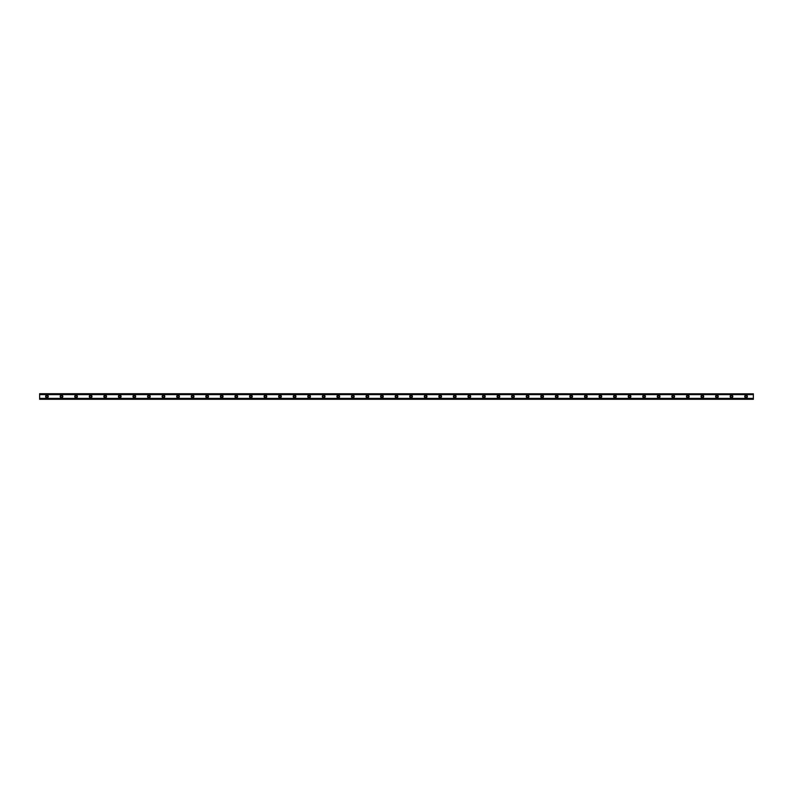 <?xml version="1.0" encoding="UTF-8"?>
<svg xmlns="http://www.w3.org/2000/svg" width="793" height="793" viewBox="0 0 793 793"><rect width="100%" height="100%" fill="white"/><g stroke="black" fill="none" stroke-linecap="round" stroke-linejoin="round"><path stroke-width="0.59" stroke-dasharray="3.96 2.97" d="M46.936 397.352A0.852 0.852 0 0 1 46.083 396.5A0.852 0.852 0 0 1 46.936 395.648A0.852 0.852 0 0 1 47.778 396.5A0.852 0.852 0 0 1 46.936 397.352M746.064 397.352A0.852 0.852 0 0 1 745.222 396.5A0.852 0.852 0 0 1 746.064 395.648A0.852 0.852 0 0 1 746.917 396.5A0.852 0.852 0 0 1 746.064 397.352M731.503 397.352A0.852 0.852 0 0 1 730.65 396.5A0.852 0.852 0 0 1 731.503 395.648A0.852 0.852 0 0 1 732.355 396.5A0.852 0.852 0 0 1 731.503 397.352M716.941 397.352A0.852 0.852 0 0 1 716.089 396.5A0.852 0.852 0 0 1 716.941 395.648A0.852 0.852 0 0 1 717.784 396.5A0.852 0.852 0 0 1 716.941 397.352M702.37 397.352A0.852 0.852 0 0 1 701.518 396.5A0.852 0.852 0 0 1 702.37 395.648A0.852 0.852 0 0 1 703.222 396.5A0.852 0.852 0 0 1 702.37 397.352M687.809 397.352A0.852 0.852 0 0 1 686.956 396.5A0.852 0.852 0 0 1 687.809 395.648A0.852 0.852 0 0 1 688.651 396.5A0.852 0.852 0 0 1 687.809 397.352M673.237 397.352A0.852 0.852 0 0 1 672.395 396.5A0.852 0.852 0 0 1 673.237 395.648A0.852 0.852 0 0 1 674.09 396.5A0.852 0.852 0 0 1 673.237 397.352M658.676 397.352A0.852 0.852 0 0 1 657.823 396.5A0.852 0.852 0 0 1 658.676 395.648A0.852 0.852 0 0 1 659.528 396.5A0.852 0.852 0 0 1 658.676 397.352M644.114 397.352A0.852 0.852 0 0 1 643.262 396.5A0.852 0.852 0 0 1 644.114 395.648A0.852 0.852 0 0 1 644.957 396.5A0.852 0.852 0 0 1 644.114 397.352M629.543 397.352A0.852 0.852 0 0 1 628.69 396.5A0.852 0.852 0 0 1 629.543 395.648A0.852 0.852 0 0 1 630.395 396.5A0.852 0.852 0 0 1 629.543 397.352M614.981 397.352A0.852 0.852 0 0 1 614.129 396.5A0.852 0.852 0 0 1 614.981 395.648A0.852 0.852 0 0 1 615.834 396.5A0.852 0.852 0 0 1 614.981 397.352M600.41 397.352A0.852 0.852 0 0 1 599.567 396.5A0.852 0.852 0 0 1 600.41 395.648A0.852 0.852 0 0 1 601.263 396.5A0.852 0.852 0 0 1 600.41 397.352M585.849 397.352A0.852 0.852 0 0 1 584.996 396.5A0.852 0.852 0 0 1 585.849 395.648A0.852 0.852 0 0 1 586.701 396.5A0.852 0.852 0 0 1 585.849 397.352M571.287 397.352A0.852 0.852 0 0 1 570.435 396.5A0.852 0.852 0 0 1 571.287 395.648A0.852 0.852 0 0 1 572.13 396.5A0.852 0.852 0 0 1 571.287 397.352M556.716 397.352A0.852 0.852 0 0 1 555.873 396.5A0.852 0.852 0 0 1 556.716 395.648A0.852 0.852 0 0 1 557.568 396.5A0.852 0.852 0 0 1 556.716 397.352M542.154 397.352A0.852 0.852 0 0 1 541.302 396.5A0.852 0.852 0 0 1 542.154 395.648A0.852 0.852 0 0 1 543.007 396.5A0.852 0.852 0 0 1 542.154 397.352M527.583 397.352A0.852 0.852 0 0 1 526.74 396.5A0.852 0.852 0 0 1 527.583 395.648A0.852 0.852 0 0 1 528.435 396.5A0.852 0.852 0 0 1 527.583 397.352M513.021 397.352A0.852 0.852 0 0 1 512.169 396.5A0.852 0.852 0 0 1 513.021 395.648A0.852 0.852 0 0 1 513.874 396.5A0.852 0.852 0 0 1 513.021 397.352M498.46 397.352A0.852 0.852 0 0 1 497.607 396.5A0.852 0.852 0 0 1 498.46 395.648A0.852 0.852 0 0 1 499.303 396.5A0.852 0.852 0 0 1 498.46 397.352M483.889 397.352A0.852 0.852 0 0 1 483.046 396.5A0.852 0.852 0 0 1 483.889 395.648A0.852 0.852 0 0 1 484.741 396.5A0.852 0.852 0 0 1 483.889 397.352M469.327 397.352A0.852 0.852 0 0 1 468.475 396.5A0.852 0.852 0 0 1 469.327 395.648A0.852 0.852 0 0 1 470.18 396.5A0.852 0.852 0 0 1 469.327 397.352M454.766 397.352A0.852 0.852 0 0 1 453.913 396.5A0.852 0.852 0 0 1 454.766 395.648A0.852 0.852 0 0 1 455.608 396.5A0.852 0.852 0 0 1 454.766 397.352M440.194 397.352A0.852 0.852 0 0 1 439.342 396.5A0.852 0.852 0 0 1 440.194 395.648A0.852 0.852 0 0 1 441.047 396.5A0.852 0.852 0 0 1 440.194 397.352M425.633 397.352A0.852 0.852 0 0 1 424.78 396.5A0.852 0.852 0 0 1 425.633 395.648A0.852 0.852 0 0 1 426.475 396.5A0.852 0.852 0 0 1 425.633 397.352M411.061 397.352A0.852 0.852 0 0 1 410.219 396.5A0.852 0.852 0 0 1 411.061 395.648A0.852 0.852 0 0 1 411.914 396.5A0.852 0.852 0 0 1 411.061 397.352M396.5 397.352A0.852 0.852 0 0 1 395.648 396.5A0.852 0.852 0 0 1 396.5 395.648A0.852 0.852 0 0 1 397.352 396.5A0.852 0.852 0 0 1 396.5 397.352M381.939 397.352A0.852 0.852 0 0 1 381.086 396.5A0.852 0.852 0 0 1 381.939 395.648A0.852 0.852 0 0 1 382.781 396.5A0.852 0.852 0 0 1 381.939 397.352M367.367 397.352A0.852 0.852 0 0 1 366.525 396.5A0.852 0.852 0 0 1 367.367 395.648A0.852 0.852 0 0 1 368.22 396.5A0.852 0.852 0 0 1 367.367 397.352M352.806 397.352A0.852 0.852 0 0 1 351.953 396.5A0.852 0.852 0 0 1 352.806 395.648A0.852 0.852 0 0 1 353.658 396.5A0.852 0.852 0 0 1 352.806 397.352M338.234 397.352A0.852 0.852 0 0 1 337.392 396.5A0.852 0.852 0 0 1 338.234 395.648A0.852 0.852 0 0 1 339.087 396.5A0.852 0.852 0 0 1 338.234 397.352M323.673 397.352A0.852 0.852 0 0 1 322.82 396.5A0.852 0.852 0 0 1 323.673 395.648A0.852 0.852 0 0 1 324.525 396.5A0.852 0.852 0 0 1 323.673 397.352M309.111 397.352A0.852 0.852 0 0 1 308.259 396.5A0.852 0.852 0 0 1 309.111 395.648A0.852 0.852 0 0 1 309.954 396.5A0.852 0.852 0 0 1 309.111 397.352M294.54 397.352A0.852 0.852 0 0 1 293.697 396.5A0.852 0.852 0 0 1 294.54 395.648A0.852 0.852 0 0 1 295.392 396.5A0.852 0.852 0 0 1 294.54 397.352M279.979 397.352A0.852 0.852 0 0 1 279.126 396.5A0.852 0.852 0 0 1 279.979 395.648A0.852 0.852 0 0 1 280.831 396.5A0.852 0.852 0 0 1 279.979 397.352M265.417 397.352A0.852 0.852 0 0 1 264.565 396.5A0.852 0.852 0 0 1 265.417 395.648A0.852 0.852 0 0 1 266.26 396.5A0.852 0.852 0 0 1 265.417 397.352M250.846 397.352A0.852 0.852 0 0 1 249.993 396.5A0.852 0.852 0 0 1 250.846 395.648A0.852 0.852 0 0 1 251.698 396.5A0.852 0.852 0 0 1 250.846 397.352M236.284 397.352A0.852 0.852 0 0 1 235.432 396.5A0.852 0.852 0 0 1 236.284 395.648A0.852 0.852 0 0 1 237.127 396.5A0.852 0.852 0 0 1 236.284 397.352M221.713 397.352A0.852 0.852 0 0 1 220.87 396.5A0.852 0.852 0 0 1 221.713 395.648A0.852 0.852 0 0 1 222.565 396.5A0.852 0.852 0 0 1 221.713 397.352M207.151 397.352A0.852 0.852 0 0 1 206.299 396.5A0.852 0.852 0 0 1 207.151 395.648A0.852 0.852 0 0 1 208.004 396.5A0.852 0.852 0 0 1 207.151 397.352M192.59 397.352A0.852 0.852 0 0 1 191.737 396.5A0.852 0.852 0 0 1 192.59 395.648A0.852 0.852 0 0 1 193.433 396.5A0.852 0.852 0 0 1 192.59 397.352M178.019 397.352A0.852 0.852 0 0 1 177.166 396.5A0.852 0.852 0 0 1 178.019 395.648A0.852 0.852 0 0 1 178.871 396.5A0.852 0.852 0 0 1 178.019 397.352M163.457 397.352A0.852 0.852 0 0 1 162.605 396.5A0.852 0.852 0 0 1 163.457 395.648A0.852 0.852 0 0 1 164.31 396.5A0.852 0.852 0 0 1 163.457 397.352M148.886 397.352A0.852 0.852 0 0 1 148.043 396.5A0.852 0.852 0 0 1 148.886 395.648A0.852 0.852 0 0 1 149.738 396.5A0.852 0.852 0 0 1 148.886 397.352M134.324 397.352A0.852 0.852 0 0 1 133.472 396.5A0.852 0.852 0 0 1 134.324 395.648A0.852 0.852 0 0 1 135.177 396.5A0.852 0.852 0 0 1 134.324 397.352M119.763 397.352A0.852 0.852 0 0 1 118.91 396.5A0.852 0.852 0 0 1 119.763 395.648A0.852 0.852 0 0 1 120.605 396.5A0.852 0.852 0 0 1 119.763 397.352M105.191 397.352A0.852 0.852 0 0 1 104.349 396.5A0.852 0.852 0 0 1 105.191 395.648A0.852 0.852 0 0 1 106.044 396.5A0.852 0.852 0 0 1 105.191 397.352M90.63 397.352A0.852 0.852 0 0 1 89.778 396.5A0.852 0.852 0 0 1 90.63 395.648A0.852 0.852 0 0 1 91.482 396.5A0.852 0.852 0 0 1 90.63 397.352M76.059 397.352A0.852 0.852 0 0 1 75.216 396.5A0.852 0.852 0 0 1 76.059 395.648A0.852 0.852 0 0 1 76.911 396.5A0.852 0.852 0 0 1 76.059 397.352M61.497 397.352A0.852 0.852 0 0 1 60.645 396.5A0.852 0.852 0 0 1 61.497 395.648A0.852 0.852 0 0 1 62.35 396.5A0.852 0.852 0 0 1 61.497 397.352M753.35 398.393L39.65 398.393L39.65 399.295L753.35 399.295L39.65 399.295L753.35 399.008L753.35 398.393L753.35 398.998M46.936 395.162A1.338 1.338 0 0 0 45.597 396.5A1.338 1.338 0 0 0 46.936 397.838A1.338 1.338 0 0 0 48.264 396.5A1.338 1.338 0 0 0 46.936 395.162M746.064 395.162A1.338 1.338 0 0 0 744.736 396.5A1.338 1.338 0 0 0 746.064 397.838A1.338 1.338 0 0 0 747.402 396.5A1.338 1.338 0 0 0 746.064 395.162M731.503 395.162A1.338 1.338 0 0 0 730.165 396.5A1.338 1.338 0 0 0 731.503 397.838A1.338 1.338 0 0 0 732.841 396.5A1.338 1.338 0 0 0 731.503 395.162M716.941 395.162A1.338 1.338 0 0 0 715.603 396.5A1.338 1.338 0 0 0 716.941 397.838A1.338 1.338 0 0 0 718.27 396.5A1.338 1.338 0 0 0 716.941 395.162M702.37 395.162A1.338 1.338 0 0 0 701.032 396.5A1.338 1.338 0 0 0 702.37 397.838A1.338 1.338 0 0 0 703.708 396.5A1.338 1.338 0 0 0 702.37 395.162M687.809 395.162A1.338 1.338 0 0 0 686.47 396.5A1.338 1.338 0 0 0 687.809 397.838A1.338 1.338 0 0 0 689.137 396.5A1.338 1.338 0 0 0 687.809 395.162M673.237 395.162A1.338 1.338 0 0 0 671.909 396.5A1.338 1.338 0 0 0 673.237 397.838A1.338 1.338 0 0 0 674.575 396.5A1.338 1.338 0 0 0 673.237 395.162M658.676 395.162A1.338 1.338 0 0 0 657.338 396.5A1.338 1.338 0 0 0 658.676 397.838A1.338 1.338 0 0 0 660.014 396.5A1.338 1.338 0 0 0 658.676 395.162M644.114 395.162A1.338 1.338 0 0 0 642.776 396.5A1.338 1.338 0 0 0 644.114 397.838A1.338 1.338 0 0 0 645.443 396.5A1.338 1.338 0 0 0 644.114 395.162M629.543 395.162A1.338 1.338 0 0 0 628.215 396.5A1.338 1.338 0 0 0 629.543 397.838A1.338 1.338 0 0 0 630.881 396.5A1.338 1.338 0 0 0 629.543 395.162M614.981 395.162A1.338 1.338 0 0 0 613.643 396.5A1.338 1.338 0 0 0 614.981 397.838A1.338 1.338 0 0 0 616.32 396.5A1.338 1.338 0 0 0 614.981 395.162M600.41 395.162A1.338 1.338 0 0 0 599.082 396.5A1.338 1.338 0 0 0 600.41 397.838A1.338 1.338 0 0 0 601.748 396.5A1.338 1.338 0 0 0 600.41 395.162M585.849 395.162A1.338 1.338 0 0 0 584.51 396.5A1.338 1.338 0 0 0 585.849 397.838A1.338 1.338 0 0 0 587.187 396.5A1.338 1.338 0 0 0 585.849 395.162M571.287 395.162A1.338 1.338 0 0 0 569.949 396.5A1.338 1.338 0 0 0 571.287 397.838A1.338 1.338 0 0 0 572.615 396.5A1.338 1.338 0 0 0 571.287 395.162M556.716 395.162A1.338 1.338 0 0 0 555.387 396.5A1.338 1.338 0 0 0 556.716 397.838A1.338 1.338 0 0 0 558.054 396.5A1.338 1.338 0 0 0 556.716 395.162M542.154 395.162A1.338 1.338 0 0 0 540.816 396.5A1.338 1.338 0 0 0 542.154 397.838A1.338 1.338 0 0 0 543.492 396.5A1.338 1.338 0 0 0 542.154 395.162M527.583 395.162A1.338 1.338 0 0 0 526.255 396.5A1.338 1.338 0 0 0 527.583 397.838A1.338 1.338 0 0 0 528.921 396.5A1.338 1.338 0 0 0 527.583 395.162M513.021 395.162A1.338 1.338 0 0 0 511.683 396.5A1.338 1.338 0 0 0 513.021 397.838A1.338 1.338 0 0 0 514.36 396.5A1.338 1.338 0 0 0 513.021 395.162M498.46 395.162A1.338 1.338 0 0 0 497.122 396.5A1.338 1.338 0 0 0 498.46 397.838A1.338 1.338 0 0 0 499.788 396.5A1.338 1.338 0 0 0 498.46 395.162M483.889 395.162A1.338 1.338 0 0 0 482.56 396.5A1.338 1.338 0 0 0 483.889 397.838A1.338 1.338 0 0 0 485.227 396.5A1.338 1.338 0 0 0 483.889 395.162M469.327 395.162A1.338 1.338 0 0 0 467.989 396.5A1.338 1.338 0 0 0 469.327 397.838A1.338 1.338 0 0 0 470.665 396.5A1.338 1.338 0 0 0 469.327 395.162M454.766 395.162A1.338 1.338 0 0 0 453.427 396.5A1.338 1.338 0 0 0 454.766 397.838A1.338 1.338 0 0 0 456.094 396.5A1.338 1.338 0 0 0 454.766 395.162M440.194 395.162A1.338 1.338 0 0 0 438.856 396.5A1.338 1.338 0 0 0 440.194 397.838A1.338 1.338 0 0 0 441.532 396.5A1.338 1.338 0 0 0 440.194 395.162M425.633 395.162A1.338 1.338 0 0 0 424.295 396.5A1.338 1.338 0 0 0 425.633 397.838A1.338 1.338 0 0 0 426.961 396.5A1.338 1.338 0 0 0 425.633 395.162M411.061 395.162A1.338 1.338 0 0 0 409.733 396.5A1.338 1.338 0 0 0 411.061 397.838A1.338 1.338 0 0 0 412.4 396.5A1.338 1.338 0 0 0 411.061 395.162M396.5 395.162A1.338 1.338 0 0 0 395.162 396.5A1.338 1.338 0 0 0 396.5 397.838A1.338 1.338 0 0 0 397.838 396.5A1.338 1.338 0 0 0 396.5 395.162M381.939 395.162A1.338 1.338 0 0 0 380.6 396.5A1.338 1.338 0 0 0 381.939 397.838A1.338 1.338 0 0 0 383.267 396.5A1.338 1.338 0 0 0 381.939 395.162M367.367 395.162A1.338 1.338 0 0 0 366.039 396.5A1.338 1.338 0 0 0 367.367 397.838A1.338 1.338 0 0 0 368.705 396.5A1.338 1.338 0 0 0 367.367 395.162M352.806 395.162A1.338 1.338 0 0 0 351.468 396.5A1.338 1.338 0 0 0 352.806 397.838A1.338 1.338 0 0 0 354.144 396.5A1.338 1.338 0 0 0 352.806 395.162M338.234 395.162A1.338 1.338 0 0 0 336.906 396.5A1.338 1.338 0 0 0 338.234 397.838A1.338 1.338 0 0 0 339.573 396.5A1.338 1.338 0 0 0 338.234 395.162M323.673 395.162A1.338 1.338 0 0 0 322.335 396.5A1.338 1.338 0 0 0 323.673 397.838A1.338 1.338 0 0 0 325.011 396.5A1.338 1.338 0 0 0 323.673 395.162M309.111 395.162A1.338 1.338 0 0 0 307.773 396.5A1.338 1.338 0 0 0 309.111 397.838A1.338 1.338 0 0 0 310.44 396.5A1.338 1.338 0 0 0 309.111 395.162M294.54 395.162A1.338 1.338 0 0 0 293.212 396.5A1.338 1.338 0 0 0 294.54 397.838A1.338 1.338 0 0 0 295.878 396.5A1.338 1.338 0 0 0 294.54 395.162M279.979 395.162A1.338 1.338 0 0 0 278.64 396.5A1.338 1.338 0 0 0 279.979 397.838A1.338 1.338 0 0 0 281.317 396.5A1.338 1.338 0 0 0 279.979 395.162M265.417 395.162A1.338 1.338 0 0 0 264.079 396.5A1.338 1.338 0 0 0 265.417 397.838A1.338 1.338 0 0 0 266.745 396.5A1.338 1.338 0 0 0 265.417 395.162M250.846 395.162A1.338 1.338 0 0 0 249.508 396.5A1.338 1.338 0 0 0 250.846 397.838A1.338 1.338 0 0 0 252.184 396.5A1.338 1.338 0 0 0 250.846 395.162M236.284 395.162A1.338 1.338 0 0 0 234.946 396.5A1.338 1.338 0 0 0 236.284 397.838A1.338 1.338 0 0 0 237.613 396.5A1.338 1.338 0 0 0 236.284 395.162M221.713 395.162A1.338 1.338 0 0 0 220.385 396.5A1.338 1.338 0 0 0 221.713 397.838A1.338 1.338 0 0 0 223.051 396.5A1.338 1.338 0 0 0 221.713 395.162M207.151 395.162A1.338 1.338 0 0 0 205.813 396.5A1.338 1.338 0 0 0 207.151 397.838A1.338 1.338 0 0 0 208.49 396.5A1.338 1.338 0 0 0 207.151 395.162M192.59 395.162A1.338 1.338 0 0 0 191.252 396.5A1.338 1.338 0 0 0 192.59 397.838A1.338 1.338 0 0 0 193.918 396.5A1.338 1.338 0 0 0 192.59 395.162M178.019 395.162A1.338 1.338 0 0 0 176.68 396.5A1.338 1.338 0 0 0 178.019 397.838A1.338 1.338 0 0 0 179.357 396.5A1.338 1.338 0 0 0 178.019 395.162M163.457 395.162A1.338 1.338 0 0 0 162.119 396.5A1.338 1.338 0 0 0 163.457 397.838A1.338 1.338 0 0 0 164.785 396.5A1.338 1.338 0 0 0 163.457 395.162M148.886 395.162A1.338 1.338 0 0 0 147.557 396.5A1.338 1.338 0 0 0 148.886 397.838A1.338 1.338 0 0 0 150.224 396.5A1.338 1.338 0 0 0 148.886 395.162M134.324 395.162A1.338 1.338 0 0 0 132.986 396.5A1.338 1.338 0 0 0 134.324 397.838A1.338 1.338 0 0 0 135.662 396.5A1.338 1.338 0 0 0 134.324 395.162M119.763 395.162A1.338 1.338 0 0 0 118.425 396.5A1.338 1.338 0 0 0 119.763 397.838A1.338 1.338 0 0 0 121.091 396.5A1.338 1.338 0 0 0 119.763 395.162M105.191 395.162A1.338 1.338 0 0 0 103.863 396.5A1.338 1.338 0 0 0 105.191 397.838A1.338 1.338 0 0 0 106.53 396.5A1.338 1.338 0 0 0 105.191 395.162M90.63 395.162A1.338 1.338 0 0 0 89.292 396.5A1.338 1.338 0 0 0 90.63 397.838A1.338 1.338 0 0 0 91.968 396.5A1.338 1.338 0 0 0 90.63 395.162M76.059 395.162A1.338 1.338 0 0 0 74.73 396.5A1.338 1.338 0 0 0 76.059 397.838A1.338 1.338 0 0 0 77.397 396.5A1.338 1.338 0 0 0 76.059 395.162M61.497 395.162A1.338 1.338 0 0 0 60.159 396.5A1.338 1.338 0 0 0 61.497 397.838A1.338 1.338 0 0 0 62.835 396.5A1.338 1.338 0 0 0 61.497 395.162M39.65 398.393L39.65 399.008L753.35 399.008M753.35 394.101L39.65 394.101L39.65 398.899L753.35 398.899L753.35 393.705L39.65 393.705L39.65 394.607L753.35 394.607L753.35 393.705L753.35 394.607M39.65 394.607L39.65 393.705L753.35 393.705L39.65 394.101M753.35 398.899L39.65 398.899M39.65 393.992L753.35 393.992M753.35 398.423L39.65 398.423M39.65 394.577L753.35 394.577M753.35 394.488L39.65 394.488M39.65 398.512L753.35 398.512M39.65 394.002L753.35 394.002"/><path stroke-width="1.19" d="M46.936 397.352A0.852 0.852 0 0 1 46.083 396.5A0.852 0.852 0 0 1 46.936 395.648A0.852 0.852 0 0 1 47.778 396.5A0.852 0.852 0 0 1 46.936 397.352M746.064 397.352A0.852 0.852 0 0 1 745.222 396.5A0.852 0.852 0 0 1 746.064 395.648A0.852 0.852 0 0 1 746.917 396.5A0.852 0.852 0 0 1 746.064 397.352M731.503 397.352A0.852 0.852 0 0 1 730.65 396.5A0.852 0.852 0 0 1 731.503 395.648A0.852 0.852 0 0 1 732.355 396.5A0.852 0.852 0 0 1 731.503 397.352M716.941 397.352A0.852 0.852 0 0 1 716.089 396.5A0.852 0.852 0 0 1 716.941 395.648A0.852 0.852 0 0 1 717.784 396.5A0.852 0.852 0 0 1 716.941 397.352M702.37 397.352A0.852 0.852 0 0 1 701.518 396.5A0.852 0.852 0 0 1 702.37 395.648A0.852 0.852 0 0 1 703.222 396.5A0.852 0.852 0 0 1 702.37 397.352M687.809 397.352A0.852 0.852 0 0 1 686.956 396.5A0.852 0.852 0 0 1 687.809 395.648A0.852 0.852 0 0 1 688.651 396.5A0.852 0.852 0 0 1 687.809 397.352M673.237 397.352A0.852 0.852 0 0 1 672.395 396.5A0.852 0.852 0 0 1 673.237 395.648A0.852 0.852 0 0 1 674.09 396.5A0.852 0.852 0 0 1 673.237 397.352M658.676 397.352A0.852 0.852 0 0 1 657.823 396.5A0.852 0.852 0 0 1 658.676 395.648A0.852 0.852 0 0 1 659.528 396.5A0.852 0.852 0 0 1 658.676 397.352M644.114 397.352A0.852 0.852 0 0 1 643.262 396.5A0.852 0.852 0 0 1 644.114 395.648A0.852 0.852 0 0 1 644.957 396.5A0.852 0.852 0 0 1 644.114 397.352M629.543 397.352A0.852 0.852 0 0 1 628.69 396.5A0.852 0.852 0 0 1 629.543 395.648A0.852 0.852 0 0 1 630.395 396.5A0.852 0.852 0 0 1 629.543 397.352M614.981 397.352A0.852 0.852 0 0 1 614.129 396.5A0.852 0.852 0 0 1 614.981 395.648A0.852 0.852 0 0 1 615.834 396.5A0.852 0.852 0 0 1 614.981 397.352M600.41 397.352A0.852 0.852 0 0 1 599.567 396.5A0.852 0.852 0 0 1 600.41 395.648A0.852 0.852 0 0 1 601.263 396.5A0.852 0.852 0 0 1 600.41 397.352M585.849 397.352A0.852 0.852 0 0 1 584.996 396.5A0.852 0.852 0 0 1 585.849 395.648A0.852 0.852 0 0 1 586.701 396.5A0.852 0.852 0 0 1 585.849 397.352M571.287 397.352A0.852 0.852 0 0 1 570.435 396.5A0.852 0.852 0 0 1 571.287 395.648A0.852 0.852 0 0 1 572.13 396.5A0.852 0.852 0 0 1 571.287 397.352M556.716 397.352A0.852 0.852 0 0 1 555.873 396.5A0.852 0.852 0 0 1 556.716 395.648A0.852 0.852 0 0 1 557.568 396.5A0.852 0.852 0 0 1 556.716 397.352M542.154 397.352A0.852 0.852 0 0 1 541.302 396.5A0.852 0.852 0 0 1 542.154 395.648A0.852 0.852 0 0 1 543.007 396.5A0.852 0.852 0 0 1 542.154 397.352M527.583 397.352A0.852 0.852 0 0 1 526.74 396.5A0.852 0.852 0 0 1 527.583 395.648A0.852 0.852 0 0 1 528.435 396.5A0.852 0.852 0 0 1 527.583 397.352M513.021 397.352A0.852 0.852 0 0 1 512.169 396.5A0.852 0.852 0 0 1 513.021 395.648A0.852 0.852 0 0 1 513.874 396.5A0.852 0.852 0 0 1 513.021 397.352M498.46 397.352A0.852 0.852 0 0 1 497.607 396.5A0.852 0.852 0 0 1 498.46 395.648A0.852 0.852 0 0 1 499.303 396.5A0.852 0.852 0 0 1 498.46 397.352M483.889 397.352A0.852 0.852 0 0 1 483.046 396.5A0.852 0.852 0 0 1 483.889 395.648A0.852 0.852 0 0 1 484.741 396.5A0.852 0.852 0 0 1 483.889 397.352M469.327 397.352A0.852 0.852 0 0 1 468.475 396.5A0.852 0.852 0 0 1 469.327 395.648A0.852 0.852 0 0 1 470.18 396.5A0.852 0.852 0 0 1 469.327 397.352M454.766 397.352A0.852 0.852 0 0 1 453.913 396.5A0.852 0.852 0 0 1 454.766 395.648A0.852 0.852 0 0 1 455.608 396.5A0.852 0.852 0 0 1 454.766 397.352M440.194 397.352A0.852 0.852 0 0 1 439.342 396.5A0.852 0.852 0 0 1 440.194 395.648A0.852 0.852 0 0 1 441.047 396.5A0.852 0.852 0 0 1 440.194 397.352M425.633 397.352A0.852 0.852 0 0 1 424.78 396.5A0.852 0.852 0 0 1 425.633 395.648A0.852 0.852 0 0 1 426.475 396.5A0.852 0.852 0 0 1 425.633 397.352M411.061 397.352A0.852 0.852 0 0 1 410.219 396.5A0.852 0.852 0 0 1 411.061 395.648A0.852 0.852 0 0 1 411.914 396.5A0.852 0.852 0 0 1 411.061 397.352M396.5 397.352A0.852 0.852 0 0 1 395.648 396.5A0.852 0.852 0 0 1 396.5 395.648A0.852 0.852 0 0 1 397.352 396.5A0.852 0.852 0 0 1 396.5 397.352M381.939 397.352A0.852 0.852 0 0 1 381.086 396.5A0.852 0.852 0 0 1 381.939 395.648A0.852 0.852 0 0 1 382.781 396.5A0.852 0.852 0 0 1 381.939 397.352M367.367 397.352A0.852 0.852 0 0 1 366.525 396.5A0.852 0.852 0 0 1 367.367 395.648A0.852 0.852 0 0 1 368.22 396.5A0.852 0.852 0 0 1 367.367 397.352M352.806 397.352A0.852 0.852 0 0 1 351.953 396.5A0.852 0.852 0 0 1 352.806 395.648A0.852 0.852 0 0 1 353.658 396.5A0.852 0.852 0 0 1 352.806 397.352M338.234 397.352A0.852 0.852 0 0 1 337.392 396.5A0.852 0.852 0 0 1 338.234 395.648A0.852 0.852 0 0 1 339.087 396.5A0.852 0.852 0 0 1 338.234 397.352M323.673 397.352A0.852 0.852 0 0 1 322.82 396.5A0.852 0.852 0 0 1 323.673 395.648A0.852 0.852 0 0 1 324.525 396.5A0.852 0.852 0 0 1 323.673 397.352M309.111 397.352A0.852 0.852 0 0 1 308.259 396.5A0.852 0.852 0 0 1 309.111 395.648A0.852 0.852 0 0 1 309.954 396.5A0.852 0.852 0 0 1 309.111 397.352M294.54 397.352A0.852 0.852 0 0 1 293.697 396.5A0.852 0.852 0 0 1 294.54 395.648A0.852 0.852 0 0 1 295.392 396.5A0.852 0.852 0 0 1 294.54 397.352M279.979 397.352A0.852 0.852 0 0 1 279.126 396.5A0.852 0.852 0 0 1 279.979 395.648A0.852 0.852 0 0 1 280.831 396.5A0.852 0.852 0 0 1 279.979 397.352M265.417 397.352A0.852 0.852 0 0 1 264.565 396.5A0.852 0.852 0 0 1 265.417 395.648A0.852 0.852 0 0 1 266.26 396.5A0.852 0.852 0 0 1 265.417 397.352M250.846 397.352A0.852 0.852 0 0 1 249.993 396.5A0.852 0.852 0 0 1 250.846 395.648A0.852 0.852 0 0 1 251.698 396.5A0.852 0.852 0 0 1 250.846 397.352M236.284 397.352A0.852 0.852 0 0 1 235.432 396.5A0.852 0.852 0 0 1 236.284 395.648A0.852 0.852 0 0 1 237.127 396.5A0.852 0.852 0 0 1 236.284 397.352M221.713 397.352A0.852 0.852 0 0 1 220.87 396.5A0.852 0.852 0 0 1 221.713 395.648A0.852 0.852 0 0 1 222.565 396.5A0.852 0.852 0 0 1 221.713 397.352M207.151 397.352A0.852 0.852 0 0 1 206.299 396.5A0.852 0.852 0 0 1 207.151 395.648A0.852 0.852 0 0 1 208.004 396.5A0.852 0.852 0 0 1 207.151 397.352M192.59 397.352A0.852 0.852 0 0 1 191.737 396.5A0.852 0.852 0 0 1 192.59 395.648A0.852 0.852 0 0 1 193.433 396.5A0.852 0.852 0 0 1 192.59 397.352M178.019 397.352A0.852 0.852 0 0 1 177.166 396.5A0.852 0.852 0 0 1 178.019 395.648A0.852 0.852 0 0 1 178.871 396.5A0.852 0.852 0 0 1 178.019 397.352M163.457 397.352A0.852 0.852 0 0 1 162.605 396.5A0.852 0.852 0 0 1 163.457 395.648A0.852 0.852 0 0 1 164.31 396.5A0.852 0.852 0 0 1 163.457 397.352M148.886 397.352A0.852 0.852 0 0 1 148.043 396.5A0.852 0.852 0 0 1 148.886 395.648A0.852 0.852 0 0 1 149.738 396.5A0.852 0.852 0 0 1 148.886 397.352M134.324 397.352A0.852 0.852 0 0 1 133.472 396.5A0.852 0.852 0 0 1 134.324 395.648A0.852 0.852 0 0 1 135.177 396.5A0.852 0.852 0 0 1 134.324 397.352M119.763 397.352A0.852 0.852 0 0 1 118.91 396.5A0.852 0.852 0 0 1 119.763 395.648A0.852 0.852 0 0 1 120.605 396.5A0.852 0.852 0 0 1 119.763 397.352M105.191 397.352A0.852 0.852 0 0 1 104.349 396.5A0.852 0.852 0 0 1 105.191 395.648A0.852 0.852 0 0 1 106.044 396.5A0.852 0.852 0 0 1 105.191 397.352M90.63 397.352A0.852 0.852 0 0 1 89.778 396.5A0.852 0.852 0 0 1 90.63 395.648A0.852 0.852 0 0 1 91.482 396.5A0.852 0.852 0 0 1 90.63 397.352M76.059 397.352A0.852 0.852 0 0 1 75.216 396.5A0.852 0.852 0 0 1 76.059 395.648A0.852 0.852 0 0 1 76.911 396.5A0.852 0.852 0 0 1 76.059 397.352M61.497 397.352A0.852 0.852 0 0 1 60.645 396.5A0.852 0.852 0 0 1 61.497 395.648A0.852 0.852 0 0 1 62.35 396.5A0.852 0.852 0 0 1 61.497 397.352M46.936 395.162A1.338 1.338 0 0 0 45.597 396.5A1.338 1.338 0 0 0 46.936 397.838A1.338 1.338 0 0 0 48.264 396.5A1.338 1.338 0 0 0 46.936 395.162M746.064 395.162A1.338 1.338 0 0 0 744.736 396.5A1.338 1.338 0 0 0 746.064 397.838A1.338 1.338 0 0 0 747.402 396.5A1.338 1.338 0 0 0 746.064 395.162M731.503 395.162A1.338 1.338 0 0 0 730.165 396.5A1.338 1.338 0 0 0 731.503 397.838A1.338 1.338 0 0 0 732.841 396.5A1.338 1.338 0 0 0 731.503 395.162M716.941 395.162A1.338 1.338 0 0 0 715.603 396.5A1.338 1.338 0 0 0 716.941 397.838A1.338 1.338 0 0 0 718.27 396.5A1.338 1.338 0 0 0 716.941 395.162M702.37 395.162A1.338 1.338 0 0 0 701.032 396.5A1.338 1.338 0 0 0 702.37 397.838A1.338 1.338 0 0 0 703.708 396.5A1.338 1.338 0 0 0 702.37 395.162M687.809 395.162A1.338 1.338 0 0 0 686.47 396.5A1.338 1.338 0 0 0 687.809 397.838A1.338 1.338 0 0 0 689.137 396.5A1.338 1.338 0 0 0 687.809 395.162M673.237 395.162A1.338 1.338 0 0 0 671.909 396.5A1.338 1.338 0 0 0 673.237 397.838A1.338 1.338 0 0 0 674.575 396.5A1.338 1.338 0 0 0 673.237 395.162M658.676 395.162A1.338 1.338 0 0 0 657.338 396.5A1.338 1.338 0 0 0 658.676 397.838A1.338 1.338 0 0 0 660.014 396.5A1.338 1.338 0 0 0 658.676 395.162M644.114 395.162A1.338 1.338 0 0 0 642.776 396.5A1.338 1.338 0 0 0 644.114 397.838A1.338 1.338 0 0 0 645.443 396.5A1.338 1.338 0 0 0 644.114 395.162M629.543 395.162A1.338 1.338 0 0 0 628.215 396.5A1.338 1.338 0 0 0 629.543 397.838A1.338 1.338 0 0 0 630.881 396.5A1.338 1.338 0 0 0 629.543 395.162M614.981 395.162A1.338 1.338 0 0 0 613.643 396.5A1.338 1.338 0 0 0 614.981 397.838A1.338 1.338 0 0 0 616.32 396.5A1.338 1.338 0 0 0 614.981 395.162M600.41 395.162A1.338 1.338 0 0 0 599.082 396.5A1.338 1.338 0 0 0 600.41 397.838A1.338 1.338 0 0 0 601.748 396.5A1.338 1.338 0 0 0 600.41 395.162M585.849 395.162A1.338 1.338 0 0 0 584.51 396.5A1.338 1.338 0 0 0 585.849 397.838A1.338 1.338 0 0 0 587.187 396.5A1.338 1.338 0 0 0 585.849 395.162M571.287 395.162A1.338 1.338 0 0 0 569.949 396.5A1.338 1.338 0 0 0 571.287 397.838A1.338 1.338 0 0 0 572.615 396.5A1.338 1.338 0 0 0 571.287 395.162M556.716 395.162A1.338 1.338 0 0 0 555.387 396.5A1.338 1.338 0 0 0 556.716 397.838A1.338 1.338 0 0 0 558.054 396.5A1.338 1.338 0 0 0 556.716 395.162M542.154 395.162A1.338 1.338 0 0 0 540.816 396.5A1.338 1.338 0 0 0 542.154 397.838A1.338 1.338 0 0 0 543.492 396.5A1.338 1.338 0 0 0 542.154 395.162M527.583 395.162A1.338 1.338 0 0 0 526.255 396.5A1.338 1.338 0 0 0 527.583 397.838A1.338 1.338 0 0 0 528.921 396.5A1.338 1.338 0 0 0 527.583 395.162M513.021 395.162A1.338 1.338 0 0 0 511.683 396.5A1.338 1.338 0 0 0 513.021 397.838A1.338 1.338 0 0 0 514.36 396.5A1.338 1.338 0 0 0 513.021 395.162M498.46 395.162A1.338 1.338 0 0 0 497.122 396.5A1.338 1.338 0 0 0 498.46 397.838A1.338 1.338 0 0 0 499.788 396.5A1.338 1.338 0 0 0 498.46 395.162M483.889 395.162A1.338 1.338 0 0 0 482.56 396.5A1.338 1.338 0 0 0 483.889 397.838A1.338 1.338 0 0 0 485.227 396.5A1.338 1.338 0 0 0 483.889 395.162M469.327 395.162A1.338 1.338 0 0 0 467.989 396.5A1.338 1.338 0 0 0 469.327 397.838A1.338 1.338 0 0 0 470.665 396.5A1.338 1.338 0 0 0 469.327 395.162M454.766 395.162A1.338 1.338 0 0 0 453.427 396.5A1.338 1.338 0 0 0 454.766 397.838A1.338 1.338 0 0 0 456.094 396.5A1.338 1.338 0 0 0 454.766 395.162M440.194 395.162A1.338 1.338 0 0 0 438.856 396.5A1.338 1.338 0 0 0 440.194 397.838A1.338 1.338 0 0 0 441.532 396.5A1.338 1.338 0 0 0 440.194 395.162M425.633 395.162A1.338 1.338 0 0 0 424.295 396.5A1.338 1.338 0 0 0 425.633 397.838A1.338 1.338 0 0 0 426.961 396.5A1.338 1.338 0 0 0 425.633 395.162M411.061 395.162A1.338 1.338 0 0 0 409.733 396.5A1.338 1.338 0 0 0 411.061 397.838A1.338 1.338 0 0 0 412.4 396.5A1.338 1.338 0 0 0 411.061 395.162M396.5 395.162A1.338 1.338 0 0 0 395.162 396.5A1.338 1.338 0 0 0 396.5 397.838A1.338 1.338 0 0 0 397.838 396.5A1.338 1.338 0 0 0 396.5 395.162M381.939 395.162A1.338 1.338 0 0 0 380.6 396.5A1.338 1.338 0 0 0 381.939 397.838A1.338 1.338 0 0 0 383.267 396.5A1.338 1.338 0 0 0 381.939 395.162M367.367 395.162A1.338 1.338 0 0 0 366.039 396.5A1.338 1.338 0 0 0 367.367 397.838A1.338 1.338 0 0 0 368.705 396.5A1.338 1.338 0 0 0 367.367 395.162M352.806 395.162A1.338 1.338 0 0 0 351.468 396.5A1.338 1.338 0 0 0 352.806 397.838A1.338 1.338 0 0 0 354.144 396.5A1.338 1.338 0 0 0 352.806 395.162M338.234 395.162A1.338 1.338 0 0 0 336.906 396.5A1.338 1.338 0 0 0 338.234 397.838A1.338 1.338 0 0 0 339.573 396.5A1.338 1.338 0 0 0 338.234 395.162M323.673 395.162A1.338 1.338 0 0 0 322.335 396.5A1.338 1.338 0 0 0 323.673 397.838A1.338 1.338 0 0 0 325.011 396.5A1.338 1.338 0 0 0 323.673 395.162M309.111 395.162A1.338 1.338 0 0 0 307.773 396.5A1.338 1.338 0 0 0 309.111 397.838A1.338 1.338 0 0 0 310.44 396.5A1.338 1.338 0 0 0 309.111 395.162M294.54 395.162A1.338 1.338 0 0 0 293.212 396.5A1.338 1.338 0 0 0 294.54 397.838A1.338 1.338 0 0 0 295.878 396.5A1.338 1.338 0 0 0 294.54 395.162M279.979 395.162A1.338 1.338 0 0 0 278.64 396.5A1.338 1.338 0 0 0 279.979 397.838A1.338 1.338 0 0 0 281.317 396.5A1.338 1.338 0 0 0 279.979 395.162M265.417 395.162A1.338 1.338 0 0 0 264.079 396.5A1.338 1.338 0 0 0 265.417 397.838A1.338 1.338 0 0 0 266.745 396.5A1.338 1.338 0 0 0 265.417 395.162M250.846 395.162A1.338 1.338 0 0 0 249.508 396.5A1.338 1.338 0 0 0 250.846 397.838A1.338 1.338 0 0 0 252.184 396.5A1.338 1.338 0 0 0 250.846 395.162M236.284 395.162A1.338 1.338 0 0 0 234.946 396.5A1.338 1.338 0 0 0 236.284 397.838A1.338 1.338 0 0 0 237.613 396.5A1.338 1.338 0 0 0 236.284 395.162M221.713 395.162A1.338 1.338 0 0 0 220.385 396.5A1.338 1.338 0 0 0 221.713 397.838A1.338 1.338 0 0 0 223.051 396.5A1.338 1.338 0 0 0 221.713 395.162M207.151 395.162A1.338 1.338 0 0 0 205.813 396.5A1.338 1.338 0 0 0 207.151 397.838A1.338 1.338 0 0 0 208.49 396.5A1.338 1.338 0 0 0 207.151 395.162M192.59 395.162A1.338 1.338 0 0 0 191.252 396.5A1.338 1.338 0 0 0 192.59 397.838A1.338 1.338 0 0 0 193.918 396.5A1.338 1.338 0 0 0 192.59 395.162M178.019 395.162A1.338 1.338 0 0 0 176.68 396.5A1.338 1.338 0 0 0 178.019 397.838A1.338 1.338 0 0 0 179.357 396.5A1.338 1.338 0 0 0 178.019 395.162M163.457 395.162A1.338 1.338 0 0 0 162.119 396.5A1.338 1.338 0 0 0 163.457 397.838A1.338 1.338 0 0 0 164.785 396.5A1.338 1.338 0 0 0 163.457 395.162M148.886 395.162A1.338 1.338 0 0 0 147.557 396.5A1.338 1.338 0 0 0 148.886 397.838A1.338 1.338 0 0 0 150.224 396.5A1.338 1.338 0 0 0 148.886 395.162M134.324 395.162A1.338 1.338 0 0 0 132.986 396.5A1.338 1.338 0 0 0 134.324 397.838A1.338 1.338 0 0 0 135.662 396.5A1.338 1.338 0 0 0 134.324 395.162M119.763 395.162A1.338 1.338 0 0 0 118.425 396.5A1.338 1.338 0 0 0 119.763 397.838A1.338 1.338 0 0 0 121.091 396.5A1.338 1.338 0 0 0 119.763 395.162M105.191 395.162A1.338 1.338 0 0 0 103.863 396.5A1.338 1.338 0 0 0 105.191 397.838A1.338 1.338 0 0 0 106.53 396.5A1.338 1.338 0 0 0 105.191 395.162M90.63 395.162A1.338 1.338 0 0 0 89.292 396.5A1.338 1.338 0 0 0 90.63 397.838A1.338 1.338 0 0 0 91.968 396.5A1.338 1.338 0 0 0 90.63 395.162M76.059 395.162A1.338 1.338 0 0 0 74.73 396.5A1.338 1.338 0 0 0 76.059 397.838A1.338 1.338 0 0 0 77.397 396.5A1.338 1.338 0 0 0 76.059 395.162M61.497 395.162A1.338 1.338 0 0 0 60.159 396.5A1.338 1.338 0 0 0 61.497 397.838A1.338 1.338 0 0 0 62.835 396.5A1.338 1.338 0 0 0 61.497 395.162M39.65 399.295L39.65 398.373L753.35 398.373L753.35 399.295L39.65 399.295M39.65 393.814L753.35 393.814L39.65 393.705L39.65 398.373M753.35 393.814L753.35 398.373M753.35 399.048L39.65 399.048M39.65 394.627L753.35 394.627M39.65 393.952L753.35 393.952M39.65 399.186L753.35 399.186"/></g></svg>
